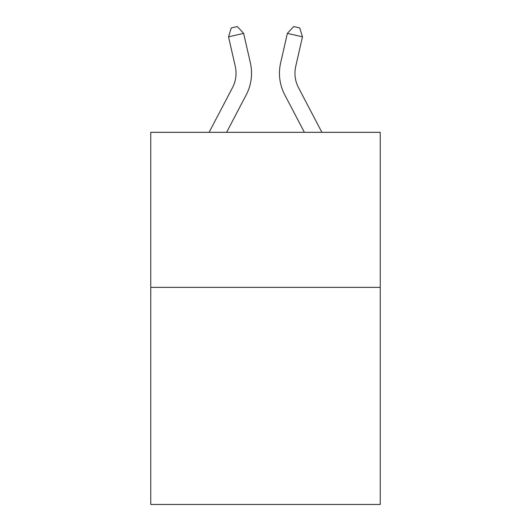 <?xml version="1.0" encoding="UTF-8"?>
<svg xmlns="http://www.w3.org/2000/svg" width="531" height="531" viewBox="0 0 531 531"><rect width="100%" height="100%" fill="white"/><g stroke="black" fill="none" stroke-linecap="round" stroke-linejoin="round"><path stroke-width="0.8" d="M380.242 287.371L380.242 504.45L150.758 504.45L150.758 132.319L380.242 132.319L380.242 287.371L150.758 287.371M250.38 62.937L243.643 33.38L250.38 62.937A46.516 46.516 0 0 1 246.231 94.857L226.611 132.319M321.892 132.319L298.502 87.661A31.01 31.01 0 0 1 295.734 66.382L302.471 36.825L287.357 33.38L280.62 62.937A46.516 46.516 0 0 0 284.769 94.857L304.389 132.319M302.471 36.825L299.73 27.931L293.683 26.55L287.357 33.38L280.62 62.937M298.502 87.661A31.01 31.01 0 0 1 295.734 66.382A31.01 31.01 0 0 0 298.502 87.661A31.01 31.01 0 0 1 295.734 66.382A31.01 31.01 0 0 0 298.502 87.661A31.01 31.01 0 0 1 295.734 66.382A31.01 31.01 0 0 0 298.502 87.661A31.01 31.01 0 0 1 295.734 66.382A31.01 31.01 0 0 0 298.502 87.661A31.01 31.01 0 0 1 295.734 66.382A31.01 31.01 0 0 0 298.502 87.661A31.01 31.01 0 0 1 295.734 66.382A31.01 31.01 0 0 0 298.502 87.661A31.01 31.01 0 0 1 295.734 66.382A31.01 31.01 0 0 0 298.502 87.661A31.01 31.01 0 0 1 295.734 66.382A31.01 31.01 0 0 0 298.502 87.661M209.108 132.319L232.498 87.661A31.01 31.01 0 0 0 235.266 66.382L228.529 36.825L231.27 27.931L237.317 26.55L243.643 33.38L228.529 36.825"/></g></svg>

